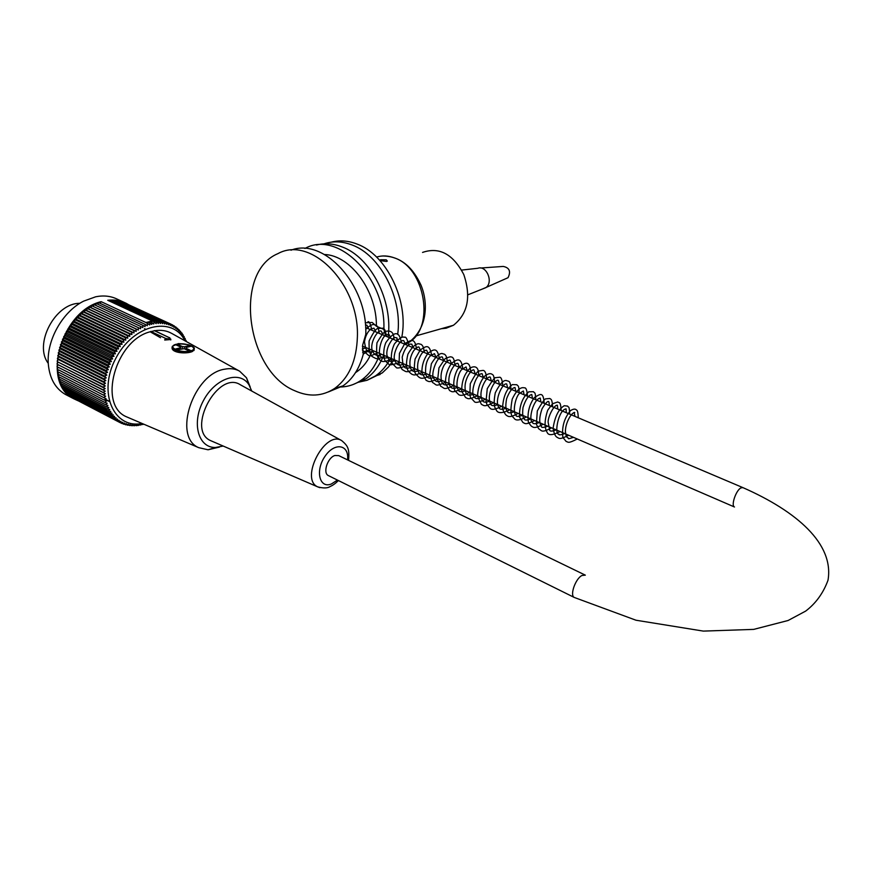 <?xml version="1.0" encoding="UTF-8"?>
<svg xmlns="http://www.w3.org/2000/svg" width="872" height="872" viewBox="0 0 872 872"><rect width="100%" height="100%" fill="white"/><g stroke="black" fill="none" stroke-linecap="round" stroke-linejoin="round"><path stroke-width="1.31" d="M328.657 475.72L328.33 475.556C322.596 473.006 327.578 457.637 334.848 455.511L338.75 455.62L585.079 575.029M79.843 303.325C55.274 302.878 33.376 344.266 48.276 363.341M124.206 302.388L117.328 299.205C110.897 296.022 103.692 295.205 95.724 296.774L83.658 301.134C62.261 311.773 45.889 341.268 48.396 365.019C49.857 378.731 55.437 388.476 65.117 394.264L67.177 395.332M128.14 304.404L125.993 303.205C120.532 300.48 114.439 299.51 107.736 300.273L152.436 321.016L145.886 322.509L101.13 301.658L100.051 303.303M77.815 400.662L73.64 398.7C40.853 383.331 60.887 311.108 101.13 301.658M145.886 322.509L149.744 324.951L149.908 323.022L151.739 324.438L151.946 322.553L153.734 324.035L154.028 321.779L152.436 321.016M147.412 323.305L147.281 325.736L145.101 324.34L145.046 326.597L142.801 325.3L142.812 327.6L140.512 326.39L140.588 328.733L138.234 327.61L138.376 329.998L135.967 328.973L136.196 331.382L133.732 330.466L134.037 332.897L131.541 332.09L131.923 334.532L129.383 333.823L129.841 336.287L127.268 335.676L127.813 338.151L125.208 337.649L125.83 340.113L123.203 339.72L123.922 342.184L121.263 341.889L122.069 344.353L119.399 344.157L120.292 346.598L117.611 346.522L118.592 348.931L115.911 348.953L116.979 351.34L114.287 351.46L115.442 353.814L112.761 354.032L114.003 356.343L111.333 356.67L112.662 358.937L110.003 359.351L111.42 361.564L108.782 362.076L110.286 364.234L107.67 364.834L109.262 366.938L106.678 367.624L108.346 369.652L105.795 370.426L107.539 372.388L105.022 373.238L106.853 375.123L104.378 376.039L106.286 377.859L103.855 378.851L105.828 380.574L103.452 381.631L105.501 383.277L103.179 384.399L105.294 385.947L103.027 387.124L105.207 388.585L103.005 389.817L105.24 391.179L103.103 392.455L105.392 393.719L103.321 395.038L105.665 396.204L103.67 397.556L106.068 398.624L104.139 400.008L106.58 400.967L104.727 402.373L107.212 403.235L105.436 404.663L107.954 405.415L106.264 406.853L108.804 407.507L107.201 408.946L109.763 409.502L108.248 410.941L110.831 411.388L109.392 412.827L111.998 413.175L110.646 414.603L113.262 414.843L111.998 416.249L114.624 416.391L113.447 417.786L116.074 417.83L114.984 419.192L117.611 419.138L116.597 420.468L119.224 420.315L118.298 421.612L120.914 421.361L120.074 422.626L122.669 422.288L121.916 423.498L124.5 423.073L123.824 424.239L126.386 423.716L125.797 424.828L128.315 424.228L127.813 425.285L130.31 424.61L129.874 425.601L132.337 424.849L131.977 425.776L134.408 424.947L134.125 425.808L136.501 424.904L136.294 425.689L143.673 424.141M184.842 340.712C172.83 315.457 133.144 324.319 115.66 358.61C97.522 392.607 113.807 429.329 142.092 423.465M186.281 341.519L181.877 332.995L181.343 333.736L180.569 331.371L180.024 332.21L179.174 329.867L178.607 330.793L177.681 328.461L177.114 329.485L176.1 327.185L175.534 328.308L174.433 326.03L173.877 327.251L172.689 325.005L172.144 326.313L170.868 324.112L170.334 325.507L168.983 323.349L168.47 324.842L167.032 322.727L166.53 324.297L165.015 322.237L164.546 323.904L162.944 321.899L162.508 323.632L160.83 321.692L160.426 323.512L158.66 321.637L158.301 323.534L156.459 321.724L156.143 323.686L154.028 321.779M109.403 301.047L110.123 300.262L156.459 321.724M111.616 300.949L112.346 300.208L158.66 321.637M113.872 300.916L114.537 300.295L160.83 321.692M116.107 301.025L116.684 300.524L162.944 321.899M118.298 301.276L165.015 322.237M120.456 301.668L167.032 322.727M122.571 302.213L168.983 323.349M124.631 302.889L170.868 324.112M170.912 324.188L172.689 325.005M172.841 325.3L174.433 326.03M174.673 326.531L176.1 327.185M176.406 327.872L177.681 328.461M178.03 329.333L179.174 329.867M179.545 330.902L180.569 331.371M180.962 332.581L181.877 332.995M182.281 334.347L183.087 334.728M183.48 336.221L184.199 336.559M184.57 338.194L185.213 338.489M185.551 340.243L186.118 340.505M144.589 328.798L145.253 329.115M144.534 328.668L145.362 329.06M105.458 399.54L109.24 401.48M105.741 399.485L109.174 401.24M145.101 324.34L98.667 302.66L97.74 304.208M142.801 325.3L96.356 303.565L95.43 305.244M140.512 326.39L94.045 304.601L93.141 306.421M138.234 327.61L91.767 305.778L90.928 307.631L138.376 329.998M135.967 328.973L89.5 307.075L88.737 308.971L136.196 331.382M133.732 330.466L87.265 308.514L86.579 310.421L134.037 332.897M131.541 332.09L85.064 310.072L84.453 312.002L131.923 334.532M129.383 333.823L82.905 311.751L82.382 313.691L129.841 336.287M127.268 335.676L80.791 313.538L80.355 315.49L127.813 338.151M125.208 337.649L78.742 315.446L78.382 317.397L125.83 340.113M123.203 339.72L76.747 317.452L76.474 319.403L123.922 342.184M121.263 341.889L74.818 319.566L74.643 321.495L122.069 344.353M119.399 344.157L72.965 321.768L72.877 323.686L120.292 346.598M117.611 346.522L71.188 324.057L71.188 325.954L118.592 348.931M115.911 348.953L69.498 326.422L69.597 328.297L116.979 351.34M114.287 351.46L67.896 328.875L68.081 330.706L115.442 353.814M112.761 354.032L66.392 331.382L66.664 333.18L114.003 356.343M111.333 356.67L64.986 333.954L65.346 335.698L112.662 358.937M110.003 359.351L63.689 336.57L64.125 338.271L111.42 361.564M108.782 362.076L62.49 339.23L63.024 340.887L110.286 364.234M107.67 364.834L61.4 341.933L62.021 343.524L109.262 366.938M106.678 367.624L60.43 344.658L61.127 346.184L108.346 369.652M105.795 370.426L59.579 347.405L60.353 348.855L107.539 372.388M105.022 373.238L58.838 350.152L59.699 351.536L106.853 375.123M104.378 376.039L58.228 352.909L59.165 354.217L106.286 377.859M103.855 378.851L57.737 355.667L58.751 356.888L105.828 380.574M103.452 381.631L57.378 358.403L58.446 359.547L105.501 383.277M103.179 384.399L58.282 362.174L105.294 385.947M103.027 387.124L58.228 364.769L105.207 388.585M103.005 389.817L58.293 367.319L105.24 391.179M103.103 392.455L58.489 369.826L105.392 393.719M103.321 395.038L57.432 371.603L58.489 369.826M103.67 397.556L57.814 374.088L58.795 372.3M104.139 400.008L58.326 376.508L59.176 374.786M104.727 402.373L58.958 378.851L59.688 377.205M105.436 404.663L59.699 381.108L60.332 379.56M106.264 406.853L60.56 383.288L61.084 381.827M107.201 408.946L61.541 385.37L61.967 384.007M108.248 410.941L62.621 387.353L62.958 386.1M109.392 412.827L63.809 389.228L64.059 388.095M110.646 414.603L65.106 390.994L65.28 389.991M111.998 416.249L66.49 392.651L66.61 391.779M113.447 417.786L67.972 394.177L68.038 393.446M114.984 419.192L69.575 395.016M116.597 420.468L71.199 396.455M118.298 421.612L72.921 397.774M120.074 422.626L74.741 398.973M121.916 423.498L120.205 422.615M123.824 424.239L122.298 423.443M125.797 424.828L124.424 424.119M127.813 425.285L126.582 424.642M129.874 425.601L128.773 425.024M131.977 425.776L130.996 425.264M134.125 425.808L133.242 425.351M136.294 425.689L135.509 425.285M138.484 425.449L137.787 425.078M140.697 425.056L140.076 424.74M142.921 424.533L142.376 424.25M239.222 370.96L171.784 333.453C166.814 330.641 161.146 329.725 154.78 330.695L150.169 331.785C115.344 340.385 97.697 405.153 126.538 416.827L129.307 418.004M58.293 367.319L57.171 369.052M58.228 364.769L57.029 366.447M58.282 362.174L57.018 363.809M58.446 359.547L57.138 361.117M58.751 356.888L57.378 358.403M59.165 354.217L57.737 355.667M59.699 351.536L58.228 352.909M60.353 348.855L58.838 350.152M61.127 346.184L59.579 347.405M62.021 343.524L60.43 344.658M63.024 340.887L61.4 341.933M64.125 338.271L62.49 339.23M65.346 335.698L63.689 336.57M66.664 333.18L64.986 333.954M68.081 330.706L66.392 331.382M69.597 328.297L67.896 328.875M71.188 325.954L69.498 326.422M72.877 323.686L71.188 324.057M74.643 321.495L72.965 321.768M76.474 319.403L74.818 319.566M78.382 317.397L76.747 317.452M80.355 315.49L78.742 315.446M82.382 313.691L80.791 313.538M84.453 312.002L82.905 311.751M86.579 310.421L85.064 310.072M88.737 308.971L87.265 308.514M90.928 307.631L89.5 307.075M151.946 322.553L150.18 321.735L149.385 322.782M147.368 323.283L148.131 322.204L149.908 323.022M151.445 322.324L152.469 321.06M250.188 386.961L246.504 377.816L239.647 371.2C235.375 368.78 230.47 368.093 224.932 369.15C193.388 373.281 172.329 436.981 198.729 447.663L208.059 449.778L219.45 447.074M251.757 391.048L249 384.857C240.007 370.066 215.406 377.914 203.525 400.444C191.273 422.789 198.238 448.11 215.58 447.467L223.178 446.05M341.519 440.534L240.356 384.77C218.055 369.859 185.823 429.798 210.512 440.578L212.136 441.287M150.169 331.785L160.502 337.726M181.191 343.764L178.313 343.612L172.384 346.282L172.1 347.187L172.373 346.293M172.078 347.318C171.01 353.193 187.142 354.163 192.538 351.416L194.216 349.519M170.814 339.524L164.732 340.047M180.515 348.266L180.471 348.822M182.204 348.549L182.346 346.576L184.483 346.773L184.33 348.767M185.998 348.222L185.845 349.476M185.943 348.266L190.434 350.381L188.701 350.817L184.199 348.702L177.06 349.77L175.49 349.029L180.493 347.775L180.602 347.012L180.46 348.92M180.406 348.931L180.493 347.775M180.602 347.012L176.144 344.92L177.888 344.484L177.801 345.694M182.346 346.576L177.888 344.484M184.483 346.773L189.42 345.53L189.333 346.675M189.42 345.53L190.99 346.26L186.052 347.503M386.547 261.458L381.609 260.804L380.486 259.736L386.231 259.802L387.332 261.066L386.547 261.458M331.349 242.144C339.546 240.007 348.026 240.618 356.801 243.964C386.612 254.482 409.121 301.069 401.741 337.486M393.784 359.591L388.531 366.938L382.339 372.867L367.439 380.116M397.676 334.434C402.766 298.464 380.475 255.136 351.928 244.934C342.206 241.239 332.897 240.868 324.002 243.844M357.683 382.405L366.872 380.323L375.385 375.952C381.565 371.712 386.634 365.804 390.602 358.218M396.651 340.756L397.131 338.173M365.205 322.771L372.224 322.466L376.399 326.259L383.865 329.409L385.707 336.112M370.611 349.563L363.144 354.119M328.428 391.92L343.023 385.86C352.691 379.058 359.428 368.562 363.243 354.37L362.599 345.312L365.793 334.314C367.657 285.013 324.035 237.184 290.986 250.199M357.4 336.592C359.384 284.25 310.999 235.2 277.939 253.621C233.064 272.184 246.242 371.112 294.769 390.743C309.124 397.185 322.422 396.411 334.674 388.411C349.062 377.816 356.637 360.55 357.4 336.592M372.442 350.359C368.812 360.027 363.428 367.276 356.299 372.115L355.514 372.627M324.537 254.504C350.653 255.354 376.911 291.226 376.399 326.259M388.105 337.137C393.174 300.916 370.731 257.218 342.075 246.907C333.246 243.506 324.722 242.885 316.492 245.043M353.106 384.519L365.848 378.873C373.598 373.51 379.549 365.619 383.68 355.22M383.865 329.409C386.1 278.07 338.325 230.11 305.342 248.258L304.884 248.476M339.317 386.994C347.165 387.037 354.392 384.825 361.019 380.345C369.565 374.415 375.876 365.499 379.952 353.607M478.063 268.195C486.467 265.306 493.454 281.765 486.216 287.389L482.369 289.035M480.603 268.02L503.231 266.429C509.477 267.671 511.079 271.432 508.027 277.699L505.836 278.68M422.549 252.422C439.314 246.667 453.069 254.046 463.806 274.582C471.272 296.938 467.806 313.833 453.429 325.278L446.159 328.21L441.199 328.744M328.33 475.556L574.267 597.451C569.579 595.445 575.476 578.605 581.973 575.487L585.341 575.149M574.267 597.451L635.982 620.221L703.333 631.099L753.691 629.388L788.114 620.493L805.663 611.098C815.865 603.359 823.31 593.069 828.008 580.207C834.253 543.801 796.714 511.308 742.933 487.633L740.96 487.884C735.99 490.206 730.736 505.771 734.486 507.003L362.512 346.064M170.847 339.164L164.754 339.731L165.713 338.456C168.863 339.11 170.029 338.827 169.201 337.606L154.235 330.608M150.725 331.425L165.713 338.456M169.201 337.606L154.671 330.652M190.358 350.969C200.288 348.462 186.052 341.835 176.231 344.331C166.127 346.773 180.439 353.542 190.358 350.969M194.293 348.582L194.053 349.879L190.717 351.688C180.635 352.833 174.422 351.329 172.1 347.187M347.568 459.893C349.432 444.48 334.597 441.821 324.951 456.405C314.999 470.717 319.501 488.952 331.404 483.971L337.431 480.069M319.893 487.666L317.659 486.849C299.467 478.881 325.387 429.547 341.813 440.698C348.19 446.137 349.509 448.96 348.571 460.383M376.573 257.066C382.372 255.311 388.378 255.616 394.602 257.981C425.514 268.053 435.052 328.352 408.434 342.663L405.229 344.396M365.619 327.589L742.802 487.579M65.117 394.264L73.64 398.7M249 384.857L246.504 377.816M215.58 447.467L208.059 449.778M198.729 447.663L126.538 416.827M169.648 337.649L170.77 339.96M194.009 350.511L194.053 349.879C193.344 348.429 197.279 348.288 188.788 344.778C180.94 343.601 175.959 343.732 173.833 345.159L172.362 346.533M338.423 480.559C335.458 483.48 332.766 485.432 330.346 486.391C327.752 488.276 323.523 488.429 317.659 486.849L210.512 440.578M382.634 255.976C399.278 256.139 412.042 265.807 420.925 284.97C427.847 301.418 428.566 327.719 408.434 342.663L404.096 343.906M375.385 375.952L380.105 374.502M343.023 385.86L334.674 388.411M356.299 372.115L355.722 372.29M365.848 378.873L361.019 380.345M477.736 268.293L461.626 270.08M485.944 287.618L467.948 294.78M508.027 277.699L486.216 287.389M573.482 437.341C565.187 439.978 570.092 438.115 566.996 437.297C566.19 436.567 565.656 434.529 565.405 431.193C565.503 422.43 571.618 412.271 574.768 412.511L574.19 412.412L574.931 416.369M564.849 433.613C560.347 435.063 558.396 435.248 559.017 434.191C553.916 435.095 558.222 409.851 566.059 408.87L566.32 412.718M556.282 429.896C551.791 431.564 549.578 431.487 549.633 429.7L548.107 422.157C547.965 416.533 554.211 404.499 557.382 405.24L557.764 409.088M547.769 426.212C543.365 427.76 541.24 427.803 541.414 426.353C538.972 422.953 539.19 417.078 542.068 408.75C545.523 403.049 547.78 400.684 548.804 401.643L548.444 401.643C549 401.621 549.273 402.908 549.262 405.491M539.31 422.56C534.896 424.239 532.596 424.054 532.378 422.015C528.138 420.206 533.304 399.082 540.259 398.068L540.825 401.905M530.906 418.92C526.557 420.435 524.377 420.424 524.355 418.876C522.72 417.961 522.274 414.189 523.004 407.551C525.598 399.54 528.519 395.201 531.778 394.515L532.443 398.351M522.557 415.312C518.219 416.751 516.082 416.794 516.148 415.41C512.006 412.194 515.755 396.531 519.385 393.501L523.364 390.994L524.116 394.82M514.273 411.726C510.055 413.284 507.787 413.175 507.471 411.421C505.64 409.807 505.357 405.567 506.621 398.7C509.346 391.615 512.137 387.877 514.992 387.484L515.853 391.31M506.033 408.161C501.814 409.96 499.351 409.589 498.642 407.028C494.173 399.758 503.111 382.012 506.708 384.007L507.635 387.833M497.858 404.619C493.454 406.265 491.012 405.938 490.544 403.649C485.769 394.144 496.266 377.587 498.446 380.552L499.471 384.367M489.737 401.109C485.115 403.028 482.478 402.341 481.835 399.049C478.194 391.463 486.62 375.549 490.26 377.107L491.361 380.922M481.66 397.61C477.398 399.103 475.077 398.951 474.673 397.152C469.485 394.231 476.112 373.085 482.129 373.696L483.306 377.511M473.638 394.144C469.191 395.888 466.607 395.365 465.91 392.585C461.866 380.29 473.18 367.112 474.041 370.295L475.305 374.121M465.67 390.7C461.179 392.171 458.792 391.964 458.519 390.067C454.922 386.078 458.269 372.758 461.571 369.695L466.04 366.927L467.348 370.742M457.756 387.277C453.222 389.239 450.497 388.432 449.581 384.857C446.148 374.709 455.86 361.226 458.051 363.58L459.457 367.395M449.898 383.876C445.276 385.882 442.496 384.977 441.57 381.151C440.382 376.257 441.156 371.047 443.892 365.521C446.856 361.379 448.938 359.624 450.148 360.245L451.609 364.06M442.082 380.486C437.929 382.437 435.302 381.882 434.202 378.83C429.809 376.508 436.698 355.613 442.3 356.953L443.804 360.757M434.321 377.129C429.547 379.364 426.659 378.175 425.656 373.587C425.155 365.662 426.757 359.711 430.463 355.732L434.474 353.661L436.055 357.466M426.604 373.794C421.917 376.006 418.996 374.764 417.862 370.077C417.012 364.082 418.386 358.457 421.983 353.225C424.708 350.631 426.288 349.694 426.735 350.402L428.359 354.206M418.952 370.48C414.32 372.595 411.421 371.483 410.265 367.134C409.219 361.52 410.374 356.027 413.72 350.642C416.598 347.579 418.364 346.424 419.04 347.154L420.707 350.958M411.333 367.188C407.431 368.747 405 368.518 404.052 366.491C403.333 366.567 402.711 363.45 402.199 357.128C403.889 350.762 406.407 346.424 409.742 344.102L411.824 344.189L413.11 347.732M403.769 363.918C399.681 366.033 396.88 365.226 395.376 361.498C391.081 356.168 399.768 338.445 403.801 340.745L405.556 344.538M396.248 360.659C389.021 361.542 390.449 363.297 387.048 355.591C385.271 346.609 394.558 335.982 394.972 337.551L396.716 337.813L398.057 341.355M388.781 357.433C383.102 358.893 380.17 357.771 379.963 354.065C378.175 353.651 380.683 336.81 386.645 334.695L389.206 334.641L390.602 338.183M381.358 354.217C377.816 356.343 375.015 355.569 372.933 351.885C368.289 344.2 378.524 328.286 381.347 331.273L383.19 335.044M373.979 351.024C368.191 352.473 366.436 354.097 364.485 341.889C365.281 336.396 367.341 332.134 370.655 329.093L373.968 328.155L375.821 331.927M366.654 347.852L362.36 348.756M365.423 324.929L367.003 325.256L368.507 328.82M577.275 438.987C567.977 443.761 568.37 442.159 566.07 441.374L562.887 437.428C561.633 427.084 564.184 418.135 570.528 410.581C573.046 409.077 574.866 408.739 575.978 409.568C577.079 410.647 577.809 409.557 578.321 417.819M568.642 435.248C559.268 440.044 559.29 438.42 556.543 436.97C555.05 435.76 553.894 432.872 553.077 428.305C554.854 416.642 558.581 409.121 564.26 405.72L567.639 406.112C568.74 408.281 569.089 404.466 569.71 414.156M560.064 431.542C552.772 435.292 548.488 435.618 547.235 432.534C544.226 427.738 544.39 420.282 547.725 410.167L552.565 403.736L557.786 401.959C559.17 403.365 560.554 400.542 561.154 410.527M551.551 427.858C540.814 433.569 541.948 430.376 538.634 428.752L536.378 424.239L537.316 410.919C542.101 402.384 545 398.351 546.025 398.842L549.774 398.504C551.126 399.485 552.063 398.711 552.652 406.93M543.093 424.195C537.839 427.367 534.285 428.228 532.411 426.768C531.473 426.539 530.122 424.947 528.334 421.993C527.2 412.838 529.239 404.641 534.449 397.414C540.368 394.046 543.3 391.223 544.215 403.344M534.689 420.555C525.02 425.242 525.315 423.509 522.928 422.484L519.44 416.925C519.309 405.851 522.426 397.479 528.781 391.8L533.522 391.724C534.754 393.828 535.212 390.558 535.822 399.79M526.339 416.947C520.213 420.228 516.257 420.838 514.458 418.767C512.703 415.846 508.932 417.503 512.213 399.147C518.437 385.871 523.276 387.659 524.497 387.855C526.067 387.528 527.07 390.318 527.495 396.259M518.044 413.361C512.725 416.554 509.106 417.361 507.21 415.791C505.869 415.421 504.288 413.077 502.501 408.75C503.057 397.152 506.327 389.108 512.311 384.607L516.9 384.737C518.121 386.776 518.655 383.92 519.222 392.749M509.815 409.796C502.163 413.546 497.629 413.557 496.19 409.818C495.1 408.161 492.876 405.589 495.285 392.803C499.765 383.865 503.493 379.8 506.49 380.584C508.627 381.74 510.229 379.473 511.003 389.261M501.629 406.254C495.623 409.502 491.786 410.167 490.129 408.281L486.936 404.477L486.02 401.72L487.252 388.65C492.19 380.672 495.002 377.02 495.699 377.674L499.329 377.282C501.062 376.813 502.228 379.647 502.839 385.795M493.498 402.733C484.025 407.213 484.287 405.687 481.388 404.314L477.54 396.302C477.823 388.432 480.145 381.762 484.494 376.279C487.524 373.87 489.944 373.129 491.764 374.077C493.062 375.211 493.705 373.837 494.729 382.35M485.432 399.245C478.902 402.515 475.142 403.213 474.139 401.349L470.858 397.796C469.921 397.665 469.725 392.956 470.281 383.691C474.935 374.829 477.823 370.589 478.957 370.992L482.979 370.404C484.974 370.404 486.205 373.249 486.674 378.938M477.409 395.779C467.839 400.204 468.21 398.613 465.583 397.523L461.746 391.441C461.506 381.391 464.438 373.499 470.531 367.766C476.079 365.237 478.783 367.821 478.663 375.538M469.441 392.324C464.623 395.234 461.07 396.03 458.792 394.711L454.661 390.536C452.884 383.691 453.843 376.606 457.538 369.281C465.822 360.387 470.215 361.346 470.717 372.17M461.517 388.901C451.511 393.305 452.208 391.626 449.592 390.547L445.538 383.386C445.298 376.039 447.314 369.347 451.587 363.341C457.811 358.457 461.288 357.585 462.803 368.812M453.658 385.5C442.943 390.569 444.873 388.105 440.698 386.274L437.635 379.963L438.965 367.853L445.167 358.621C448.906 357.03 450.889 356.485 451.129 356.986C453.222 356.877 454.497 359.722 454.966 365.488M445.843 382.121C434.507 387.19 437.036 384.737 432.501 382.492L429.58 375.113L431.378 363.733C435.564 356.877 439.096 353.465 441.973 353.498L444.469 354.217C446.224 355.296 447.118 357.945 447.162 362.185M438.082 378.753C428.643 383.026 428.817 381.489 426.092 380.312L421.895 372.704C421.743 365.608 423.77 359.144 427.999 353.313C434.354 348.56 437.417 347.557 439.412 358.893M430.365 375.418C420.685 380.334 419.857 378.328 415.563 373.728C414.167 371.853 414.004 366.949 415.094 359.013L420.141 350.119C426.724 345.312 429.591 344.2 431.716 355.623M422.702 372.104C413.513 376.257 414.091 374.807 411.846 374.262C408.783 371.57 404.216 370.099 407.9 354.206C411.595 347.612 415.116 344.113 418.473 343.699L421.154 344.375C423.073 345.694 424.043 348.364 424.065 352.386M415.083 368.812C405.458 373.598 406.112 371.407 402.177 369.575L399.049 363.94L399.43 353.378L404.739 343.623C409.589 340.908 412.031 339.895 412.064 340.581C414.342 340.505 415.802 343.372 416.456 349.16M407.518 365.532C400.303 368.006 396.498 368.616 396.117 367.374L392.749 363.951C392.04 363.951 389.239 355.089 394.406 343.971C399.169 338.314 402.45 336.102 404.237 337.333C405.818 336.167 407.377 339.034 408.913 345.955M399.997 362.283C393.032 364.758 389.326 365.412 388.901 364.267L385.413 361.03C384.617 360.801 381.936 352.67 385.784 342.696C395.005 329.529 399.627 331.916 401.403 342.772M392.531 359.046C381.326 363.221 382.143 361.15 379.712 359.863C376.998 357.869 376.072 352.179 376.966 342.816C381.685 334.75 384.748 330.902 386.165 331.273C391.452 330.237 394.046 333.006 393.948 339.611M385.097 355.841C380.617 358.425 377.391 359.253 375.429 358.316L372.213 356.572C369.826 355.013 368.791 349.814 369.107 340.963C373.074 332.821 376.006 328.646 377.936 328.428L382.906 328.21C384.225 329.267 384.781 327.654 386.536 336.461M377.729 352.648C372.486 355.514 369.347 356.354 368.3 355.166L362.381 350.075M365.706 329.3C373.652 322.008 374.382 325.31 375.385 325.038C377.303 325.234 378.568 328.003 379.167 333.344M370.393 349.476L362.632 352.201M367.853 321.866C369.139 320.907 370.469 323.686 371.853 330.237M363.112 346.326L362.447 346.784M416.195 335.84L453.429 325.278"/></g></svg>
